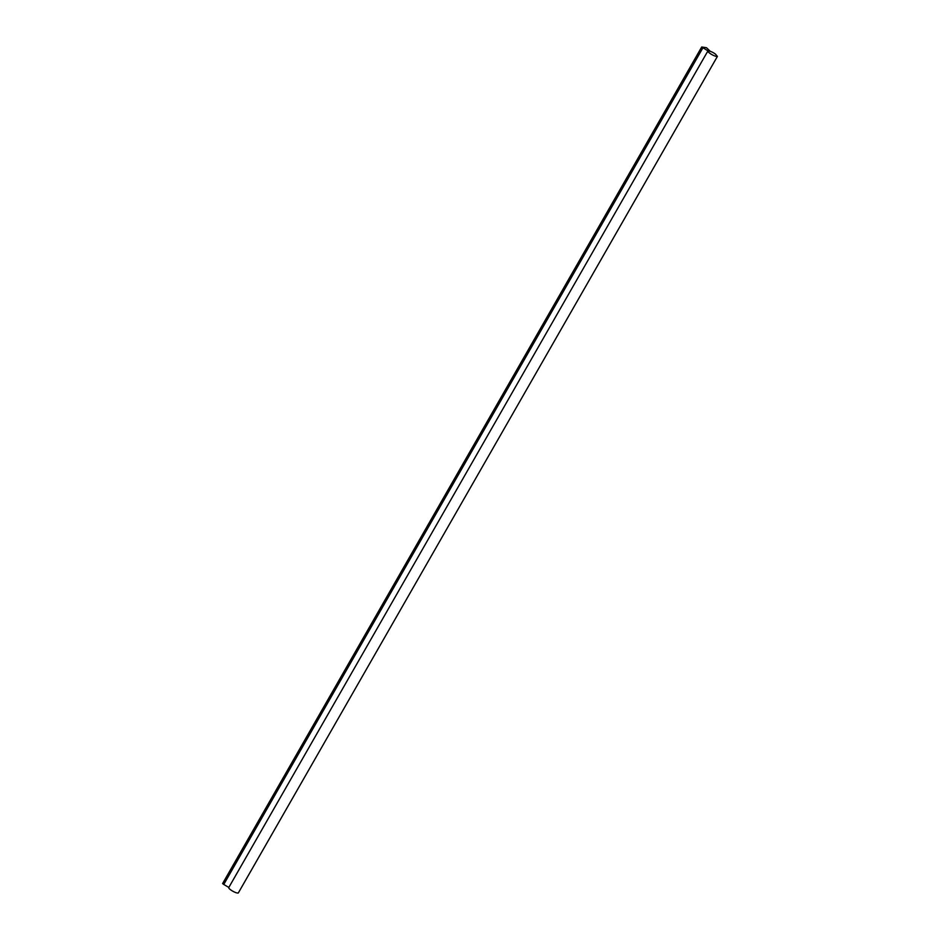 <?xml version="1.0" encoding="UTF-8"?>
<svg xmlns="http://www.w3.org/2000/svg" width="940" height="940" viewBox="0 0 940 940"><rect width="100%" height="100%" fill="white"/><g stroke="black" fill="none" stroke-linecap="round" stroke-linejoin="round"><path stroke-width="1.41" d="M701.71 47L706.469 47.705L710.17 51.206L707.973 50.877L701.71 47L222.592 883.588L223.755 884.446L702.873 47.87M228.855 887.466L223.755 884.446M715.446 54.109L717.408 56.412C714.729 56.941 707.127 52.088 707.891 50.96C710.147 50.995 712.661 52.041 715.446 54.109M707.891 50.96L228.773 887.548C228.009 888.676 235.611 893.529 238.29 893L717.408 56.412"/></g></svg>
